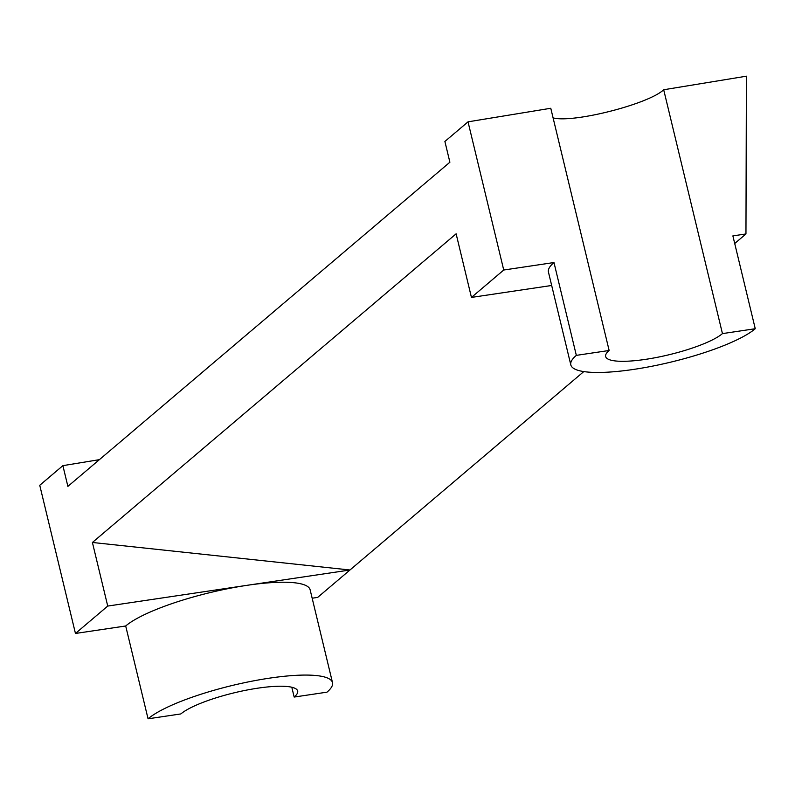 <?xml version="1.0" encoding="UTF-8"?>
<svg xmlns="http://www.w3.org/2000/svg" width="795" height="795" viewBox="0 0 795 795"><rect width="100%" height="100%" fill="white"/><g stroke="black" fill="none" stroke-linecap="round" stroke-linejoin="round"><path stroke-width="1.19" d="M570.82 364.925L548.451 272.099A97.696 20.68 -13.5 0 1 553.976 262.539L576.335 355.365A97.696 20.68 166.5 0 0 570.82 364.925A97.696 20.68 166.5 0 0 651.801 366.276A97.696 20.68 166.5 0 0 755.25 328.723L722.446 333.612A61.871 13.098 -13.5 0 1 656.928 357.392A61.871 13.098 -13.5 0 1 605.641 356.538A61.871 13.098 -13.5 0 1 609.139 350.486L576.335 355.365M734.719 243.499L745.958 233.949L732.881 235.896L755.25 328.723M148.059 718.809L125.699 625.983A97.696 20.68 -13.5 0 1 247.434 585.269A97.696 20.68 -13.5 0 1 310.13 589.781L332.499 682.607A97.696 20.68 166.5 0 0 251.508 681.265A97.696 20.68 166.5 0 0 148.059 718.809L180.863 713.93A61.871 13.098 -13.5 0 1 246.38 690.149A61.871 13.098 -13.5 0 1 297.668 690.994A61.871 13.098 -13.5 0 1 294.17 697.056L326.974 692.167A97.696 20.68 166.5 0 0 332.499 682.607M583.739 371.623L349.969 569.995L107.732 606.068L92.409 542.468L349.969 569.995L317.682 597.393L312.167 598.218M107.732 606.068L75.455 633.466L39.75 485.278L62.885 465.651L99.385 459.659M125.699 625.983L75.455 633.466M291.795 687.198L294.17 697.056M553.091 117.879C573.096 123.334 648.481 104.155 663.696 89.755L722.446 333.612M609.139 350.486L550.776 108.269L468.026 121.834L503.732 270.022L471.445 297.419L456.121 233.81L92.409 542.468M553.976 262.539L503.732 270.022M745.958 233.949L746.406 76.191L663.696 89.755M551.67 285.475L471.445 297.419M468.026 121.834L444.892 141.47L449.891 162.22L67.883 486.391L62.885 465.651"/></g></svg>
